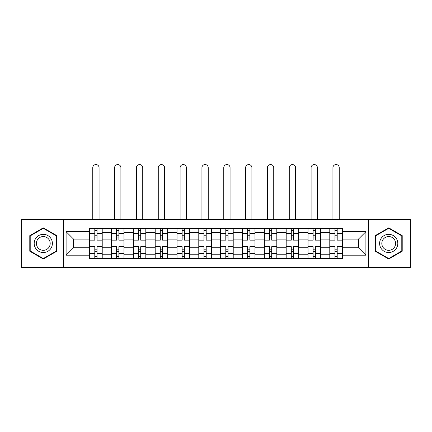 <?xml version="1.0" encoding="UTF-8"?>
<svg xmlns="http://www.w3.org/2000/svg" width="432" height="432" viewBox="0 0 432 432"><rect width="100%" height="100%" fill="white"/><g stroke="black" fill="none" stroke-linecap="round" stroke-linejoin="round"><path stroke-width="0.65" d="M368.69 267.435L410.4 267.435L410.4 219.429L21.6 219.429L21.6 267.435L368.69 267.435L368.69 219.429M111.451 258.476L111.451 232.654L102.217 232.654L102.217 258.476M102.217 232.654L102.217 228.388M111.451 232.654L111.451 228.388M124.049 228.388L124.049 258.476M133.288 258.476L133.288 228.388M145.881 228.388L145.881 258.476M155.12 258.476L155.12 228.388M167.713 228.388L167.713 258.476M176.953 258.476L176.953 228.388M189.551 228.388L189.551 258.476M198.785 258.476L198.785 228.388M211.383 228.388L211.383 258.476M220.617 258.476L220.617 228.388M233.215 228.388L233.215 258.476M242.449 258.476L242.449 228.388M255.047 228.388L255.047 258.476M264.287 258.476L264.287 228.388M276.88 228.388L276.88 258.476M286.119 258.476L286.119 228.388M298.712 228.388L298.712 258.476M307.951 258.476L307.951 228.388M320.549 228.388L320.549 258.476M329.783 258.476L329.783 228.388M329.783 247.768L320.549 247.768M307.951 247.768L298.712 247.768M286.119 247.768L276.88 247.768M264.287 247.768L255.047 247.768M242.449 247.768L233.215 247.768M220.617 247.768L211.383 247.768M198.785 247.768L189.551 247.768M176.953 247.768L167.713 247.768M155.12 247.768L145.881 247.768M133.288 247.768L124.049 247.768M111.451 247.768L102.217 247.768M329.783 239.09L320.549 239.09M307.951 239.09L298.712 239.09M286.119 239.09L276.88 239.09M264.287 239.09L255.047 239.09M242.449 239.09L233.215 239.09M220.617 239.09L211.383 239.09M198.785 239.09L189.551 239.09M176.953 239.09L167.713 239.09M155.12 239.09L145.881 239.09M133.288 239.09L124.049 239.09M111.451 239.09L102.217 239.09M73.526 247.768L89.618 247.768L89.618 239.09L73.526 239.09L73.526 247.768L66.107 255.188L66.107 231.676L89.618 231.676L89.618 239.09M342.382 239.09L342.382 247.768L358.474 247.768L358.474 239.09L342.382 239.09L342.382 228.388L89.618 228.388L89.618 231.676M342.382 231.676L365.893 231.676L365.893 255.188L342.382 255.188L342.382 247.768M89.618 247.768L89.618 258.476L342.382 258.476L342.382 255.188M89.618 255.188L66.107 255.188M63.31 267.435L63.31 219.429M56.797 235.634L43.292 227.837L29.786 235.634L29.786 251.23L43.292 259.027L56.797 251.23L56.797 235.634M402.214 235.634L388.708 227.837L375.203 235.634L375.203 251.23L388.708 259.027L402.214 251.23L402.214 235.634M97.038 256.376L94.797 256.376M94.797 230.488L97.038 230.488M118.87 256.376L116.629 256.376M116.629 230.488L118.87 230.488M140.702 256.376L138.461 256.376M138.461 230.488L140.702 230.488M162.535 256.376L160.299 256.376M160.299 230.488L162.535 230.488M184.372 256.376L182.131 256.376M182.131 230.488L184.372 230.488M206.204 256.376L203.963 256.376M203.963 230.488L206.204 230.488M228.037 256.376L225.796 256.376M225.796 230.488L228.037 230.488M249.869 256.376L247.628 256.376M247.628 230.488L249.869 230.488M271.701 256.376L269.465 256.376M269.465 230.488L271.701 230.488M293.539 256.376L291.298 256.376M291.298 230.488L293.539 230.488M315.371 256.376L313.13 256.376M313.13 230.488L315.371 230.488M337.203 256.376L334.962 256.376M334.962 230.488L337.203 230.488M66.107 231.676L73.526 239.09M358.474 247.768L365.893 255.188M358.474 239.09L365.893 231.676M102.146 258.476L102.146 240.143L97.038 240.143L97.038 228.388M94.797 228.388L94.797 240.143L89.689 240.143L89.689 228.388M99.068 219.429L99.068 167.713A3.148 3.148 0 0 0 95.915 164.565A3.148 3.148 0 0 0 92.767 167.713L92.767 219.429M102.146 240.143L102.146 228.388M89.689 258.476L89.689 246.721L94.797 246.721L94.797 258.476M97.038 258.476L97.038 246.721L102.146 246.721M94.797 237.065L97.038 237.065M89.689 246.721L89.689 240.143M97.038 249.799L94.797 249.799M97.038 256.657L94.797 256.657M94.797 251.618L97.038 251.618M97.038 235.246L94.797 235.246M94.797 230.207L97.038 230.207M35.413 247.979A9.099 9.099 0 0 0 47.844 251.311A9.099 9.099 0 0 0 51.17 238.885A9.099 9.099 0 0 0 38.745 235.553A9.099 9.099 0 0 0 35.413 247.979M37.33 246.877A6.885 6.885 0 0 0 46.737 249.399A6.885 6.885 0 0 0 49.259 239.987A6.885 6.885 0 0 0 39.852 237.465A6.885 6.885 0 0 0 37.33 246.877M43.292 228.323L56.381 235.877L56.381 250.987L43.292 258.541L30.208 250.987L30.208 235.877L43.292 228.323M380.83 247.979A9.099 9.099 0 0 0 393.255 251.311A9.099 9.099 0 0 0 396.587 238.885A9.099 9.099 0 0 0 384.156 235.553A9.099 9.099 0 0 0 380.83 247.979M382.741 246.877A6.885 6.885 0 0 0 392.148 249.399A6.885 6.885 0 0 0 394.67 239.987A6.885 6.885 0 0 0 385.263 237.465A6.885 6.885 0 0 0 382.741 246.877M388.708 228.323L401.792 235.877L401.792 250.987L388.708 258.541L375.619 250.987L375.619 235.877L388.708 228.323M123.979 258.476L123.979 240.143L118.87 240.143L118.87 228.388M116.629 228.388L116.629 240.143L111.521 240.143L111.521 228.388M120.901 219.429L120.901 167.713A3.148 3.148 0 0 0 117.752 164.565A3.148 3.148 0 0 0 114.599 167.713L114.599 219.429M123.979 240.143L123.979 228.388M111.521 258.476L111.521 246.721L116.629 246.721L116.629 258.476M118.87 258.476L118.87 246.721L123.979 246.721M116.629 237.065L118.87 237.065M111.521 246.721L111.521 240.143M118.87 249.799L116.629 249.799M118.87 256.657L116.629 256.657M116.629 251.618L118.87 251.618M118.87 235.246L116.629 235.246M116.629 230.207L118.87 230.207M145.811 258.476L145.811 240.143L140.702 240.143L140.702 228.388M138.461 228.388L138.461 240.143L133.353 240.143L133.353 228.388M142.733 219.429L142.733 167.713A3.148 3.148 0 0 0 139.585 164.565A3.148 3.148 0 0 0 136.436 167.713L136.436 219.429M145.811 240.143L145.811 228.388M133.353 258.476L133.353 246.721L138.461 246.721L138.461 258.476M140.702 258.476L140.702 246.721L145.811 246.721M138.461 237.065L140.702 237.065M133.353 246.721L133.353 240.143M140.702 249.799L138.461 249.799M140.702 256.657L138.461 256.657M138.461 251.618L140.702 251.618M140.702 235.246L138.461 235.246M138.461 230.207L140.702 230.207M167.643 258.476L167.643 240.143L162.535 240.143L162.535 228.388M160.299 228.388L160.299 240.143L155.191 240.143L155.191 228.388M164.565 219.429L164.565 167.713A3.148 3.148 0 0 0 161.417 164.565A3.148 3.148 0 0 0 158.269 167.713L158.269 219.429M167.643 240.143L167.643 228.388M155.191 258.476L155.191 246.721L160.299 246.721L160.299 258.476M162.535 258.476L162.535 246.721L167.643 246.721M160.299 237.065L162.535 237.065M155.191 246.721L155.191 240.143M162.535 249.799L160.299 249.799M162.535 256.657L160.299 256.657M160.299 251.618L162.535 251.618M162.535 235.246L160.299 235.246M160.299 230.207L162.535 230.207M189.481 258.476L189.481 240.143L184.372 240.143L184.372 228.388M182.131 228.388L182.131 240.143L177.023 240.143L177.023 228.388M186.397 219.429L186.397 167.713A3.148 3.148 0 0 0 183.249 164.565A3.148 3.148 0 0 0 180.101 167.713L180.101 219.429M189.481 240.143L189.481 228.388M177.023 258.476L177.023 246.721L182.131 246.721L182.131 258.476M184.372 258.476L184.372 246.721L189.481 246.721M182.131 237.065L184.372 237.065M177.023 246.721L177.023 240.143M184.372 249.799L182.131 249.799M184.372 256.657L182.131 256.657M182.131 251.618L184.372 251.618M184.372 235.246L182.131 235.246M182.131 230.207L184.372 230.207M211.313 258.476L211.313 240.143L206.204 240.143L206.204 228.388M203.963 228.388L203.963 240.143L198.855 240.143L198.855 228.388M208.235 219.429L208.235 167.713A3.148 3.148 0 0 0 205.081 164.565A3.148 3.148 0 0 0 201.933 167.713L201.933 219.429M211.313 240.143L211.313 228.388M198.855 258.476L198.855 246.721L203.963 246.721L203.963 258.476M206.204 258.476L206.204 246.721L211.313 246.721M203.963 237.065L206.204 237.065M198.855 246.721L198.855 240.143M206.204 249.799L203.963 249.799M206.204 256.657L203.963 256.657M203.963 251.618L206.204 251.618M206.204 235.246L203.963 235.246M203.963 230.207L206.204 230.207M233.145 258.476L233.145 240.143L228.037 240.143L228.037 228.388M225.796 228.388L225.796 240.143L220.687 240.143L220.687 228.388M230.067 219.429L230.067 167.713A3.148 3.148 0 0 0 226.919 164.565A3.148 3.148 0 0 0 223.765 167.713L223.765 219.429M233.145 240.143L233.145 228.388M220.687 258.476L220.687 246.721L225.796 246.721L225.796 258.476M228.037 258.476L228.037 246.721L233.145 246.721M225.796 237.065L228.037 237.065M220.687 246.721L220.687 240.143M228.037 249.799L225.796 249.799M228.037 256.657L225.796 256.657M225.796 251.618L228.037 251.618M228.037 235.246L225.796 235.246M225.796 230.207L228.037 230.207M254.977 258.476L254.977 240.143L249.869 240.143L249.869 228.388M247.628 228.388L247.628 240.143L242.519 240.143L242.519 228.388M251.899 219.429L251.899 167.713A3.148 3.148 0 0 0 248.751 164.565A3.148 3.148 0 0 0 245.603 167.713L245.603 219.429M254.977 240.143L254.977 228.388M242.519 258.476L242.519 246.721L247.628 246.721L247.628 258.476M249.869 258.476L249.869 246.721L254.977 246.721M247.628 237.065L249.869 237.065M242.519 246.721L242.519 240.143M249.869 249.799L247.628 249.799M249.869 256.657L247.628 256.657M247.628 251.618L249.869 251.618M249.869 235.246L247.628 235.246M247.628 230.207L249.869 230.207M276.809 258.476L276.809 240.143L271.701 240.143L271.701 228.388M269.465 228.388L269.465 240.143L264.357 240.143L264.357 228.388M273.731 219.429L273.731 167.713A3.148 3.148 0 0 0 270.583 164.565A3.148 3.148 0 0 0 267.435 167.713L267.435 219.429M276.809 240.143L276.809 228.388M264.357 258.476L264.357 246.721L269.465 246.721L269.465 258.476M271.701 258.476L271.701 246.721L276.809 246.721M269.465 237.065L271.701 237.065M264.357 246.721L264.357 240.143M271.701 249.799L269.465 249.799M271.701 256.657L269.465 256.657M269.465 251.618L271.701 251.618M271.701 235.246L269.465 235.246M269.465 230.207L271.701 230.207M298.647 258.476L298.647 240.143L293.539 240.143L293.539 228.388M291.298 228.388L291.298 240.143L286.189 240.143L286.189 228.388M295.564 219.429L295.564 167.713A3.148 3.148 0 0 0 292.415 164.565A3.148 3.148 0 0 0 289.267 167.713L289.267 219.429M298.647 240.143L298.647 228.388M286.189 258.476L286.189 246.721L291.298 246.721L291.298 258.476M293.539 258.476L293.539 246.721L298.647 246.721M291.298 237.065L293.539 237.065M286.189 246.721L286.189 240.143M293.539 249.799L291.298 249.799M293.539 256.657L291.298 256.657M291.298 251.618L293.539 251.618M293.539 235.246L291.298 235.246M291.298 230.207L293.539 230.207M320.479 258.476L320.479 240.143L315.371 240.143L315.371 228.388M313.13 228.388L313.13 240.143L308.021 240.143L308.021 228.388M317.401 219.429L317.401 167.713A3.148 3.148 0 0 0 314.248 164.565A3.148 3.148 0 0 0 311.099 167.713L311.099 219.429M320.479 240.143L320.479 228.388M308.021 258.476L308.021 246.721L313.13 246.721L313.13 258.476M315.371 258.476L315.371 246.721L320.479 246.721M313.13 237.065L315.371 237.065M308.021 246.721L308.021 240.143M315.371 249.799L313.13 249.799M315.371 256.657L313.13 256.657M313.13 251.618L315.371 251.618M315.371 235.246L313.13 235.246M313.13 230.207L315.371 230.207M342.311 258.476L342.311 240.143L337.203 240.143L337.203 228.388M334.962 228.388L334.962 240.143L329.854 240.143L329.854 228.388M339.233 219.429L339.233 167.713A3.148 3.148 0 0 0 336.085 164.565A3.148 3.148 0 0 0 332.932 167.713L332.932 219.429M342.311 240.143L342.311 228.388M329.854 258.476L329.854 246.721L334.962 246.721L334.962 258.476M337.203 258.476L337.203 246.721L342.311 246.721M334.962 237.065L337.203 237.065M329.854 246.721L329.854 240.143M337.203 249.799L334.962 249.799M337.203 256.657L334.962 256.657M334.962 251.618L337.203 251.618M337.203 235.246L334.962 235.246M334.962 230.207L337.203 230.207M307.951 232.654L298.712 232.654M286.119 232.654L276.88 232.654M264.287 232.654L255.047 232.654M242.449 232.654L233.215 232.654M220.617 232.654L211.383 232.654M198.785 232.654L189.551 232.654M176.953 232.654L167.713 232.654M155.12 232.654L145.881 232.654M133.288 232.654L124.049 232.654M329.783 232.654L320.549 232.654M307.951 254.21L298.712 254.21M286.119 254.21L276.88 254.21M264.287 254.21L255.047 254.21M242.449 254.21L233.215 254.21M220.617 254.21L211.383 254.21M198.785 254.21L189.551 254.21M176.953 254.21L167.713 254.21M155.12 254.21L145.881 254.21M133.288 254.21L124.049 254.21M111.451 254.21L102.217 254.21M329.783 254.21L320.549 254.21M102.146 233.215L97.038 233.215M94.797 233.215L89.689 233.215M94.797 233.399L89.689 233.399M94.797 253.46L89.689 253.46M94.797 253.649L89.689 253.649M102.146 253.649L97.038 253.649M102.146 233.399L97.038 233.399M102.146 253.46L97.038 253.46M123.979 233.215L118.87 233.215M116.629 233.215L111.521 233.215M116.629 233.399L111.521 233.399M116.629 253.46L111.521 253.46M116.629 253.649L111.521 253.649M123.979 253.649L118.87 253.649M123.979 233.399L118.87 233.399M123.979 253.46L118.87 253.46M145.811 233.215L140.702 233.215M138.461 233.215L133.353 233.215M138.461 233.399L133.353 233.399M138.461 253.46L133.353 253.46M138.461 253.649L133.353 253.649M145.811 253.649L140.702 253.649M145.811 233.399L140.702 233.399M145.811 253.46L140.702 253.46M167.643 233.215L162.535 233.215M160.299 233.215L155.191 233.215M160.299 233.399L155.191 233.399M160.299 253.46L155.191 253.46M160.299 253.649L155.191 253.649M167.643 253.649L162.535 253.649M167.643 233.399L162.535 233.399M167.643 253.46L162.535 253.46M189.481 233.215L184.372 233.215M182.131 233.215L177.023 233.215M182.131 233.399L177.023 233.399M182.131 253.46L177.023 253.46M182.131 253.649L177.023 253.649M189.481 253.649L184.372 253.649M189.481 233.399L184.372 233.399M189.481 253.46L184.372 253.46M211.313 233.215L206.204 233.215M203.963 233.215L198.855 233.215M203.963 233.399L198.855 233.399M203.963 253.46L198.855 253.46M203.963 253.649L198.855 253.649M211.313 253.649L206.204 253.649M211.313 233.399L206.204 233.399M211.313 253.46L206.204 253.46M233.145 233.215L228.037 233.215M225.796 233.215L220.687 233.215M225.796 233.399L220.687 233.399M225.796 253.46L220.687 253.46M225.796 253.649L220.687 253.649M233.145 253.649L228.037 253.649M233.145 233.399L228.037 233.399M233.145 253.46L228.037 253.46M254.977 233.215L249.869 233.215M247.628 233.215L242.519 233.215M247.628 233.399L242.519 233.399M247.628 253.46L242.519 253.46M247.628 253.649L242.519 253.649M254.977 253.649L249.869 253.649M254.977 233.399L249.869 233.399M254.977 253.46L249.869 253.46M276.809 233.215L271.701 233.215M269.465 233.215L264.357 233.215M269.465 233.399L264.357 233.399M269.465 253.46L264.357 253.46M269.465 253.649L264.357 253.649M276.809 253.649L271.701 253.649M276.809 233.399L271.701 233.399M276.809 253.46L271.701 253.46M298.647 233.215L293.539 233.215M291.298 233.215L286.189 233.215M291.298 233.399L286.189 233.399M291.298 253.46L286.189 253.46M291.298 253.649L286.189 253.649M298.647 253.649L293.539 253.649M298.647 233.399L293.539 233.399M298.647 253.46L293.539 253.46M320.479 233.215L315.371 233.215M313.13 233.215L308.021 233.215M313.13 233.399L308.021 233.399M313.13 253.46L308.021 253.46M313.13 253.649L308.021 253.649M320.479 253.649L315.371 253.649M320.479 233.399L315.371 233.399M320.479 253.46L315.371 253.46M342.311 233.215L337.203 233.215M334.962 233.215L329.854 233.215M334.962 233.399L329.854 233.399M334.962 253.46L329.854 253.46M334.962 253.649L329.854 253.649M342.311 253.649L337.203 253.649M342.311 233.399L337.203 233.399M342.311 253.46L337.203 253.46"/></g></svg>

